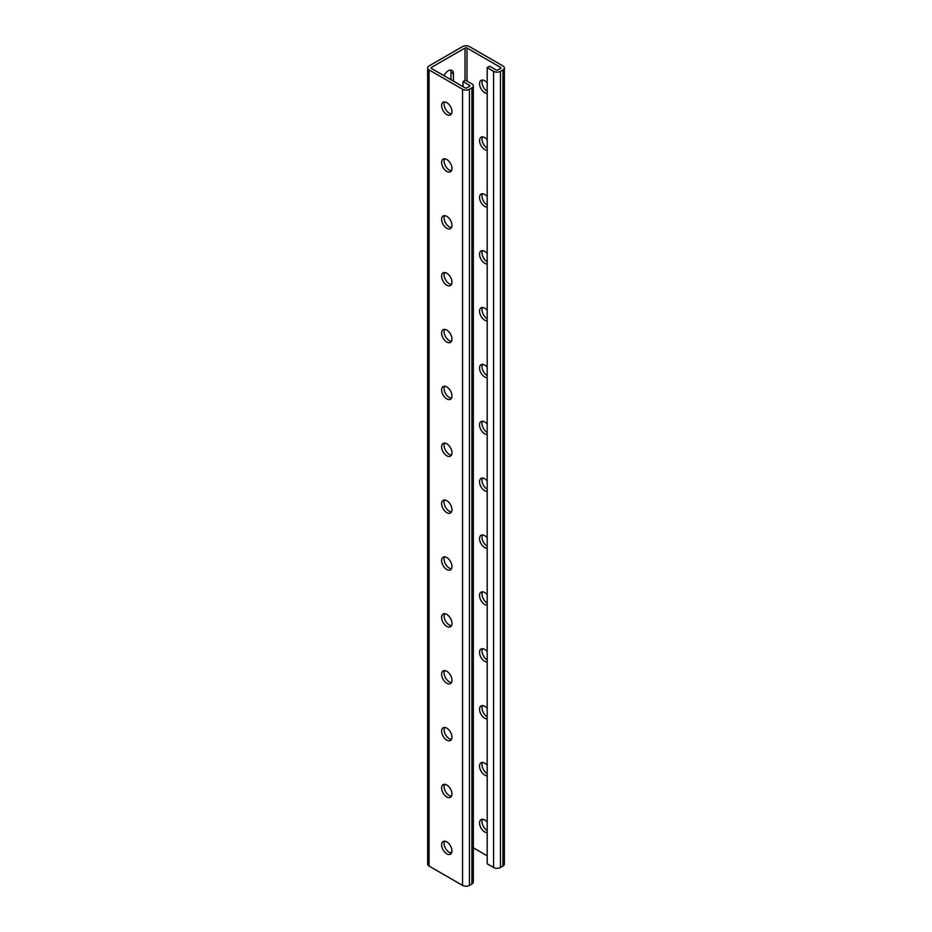 <?xml version="1.0" encoding="UTF-8"?>
<svg xmlns="http://www.w3.org/2000/svg" width="932" height="932" viewBox="0 0 932 932"><rect width="100%" height="100%" fill="white"/><g stroke="black" fill="none" stroke-linecap="round" stroke-linejoin="round"><path stroke-width="1.4" d="M504.363 67.919L504.363 864.081A4.87 2.819 180 0 1 502.942 866.061L500.472 867.482A4.87 2.819 180 0 1 493.576 867.482L487.18 863.789L487.18 67.64L493.576 71.333A4.87 2.819 0 0 0 500.472 71.333L502.942 69.912A4.87 2.819 0 0 0 504.363 67.919A4.87 2.819 0 0 0 502.942 65.939L469.448 46.6A4.87 2.819 0 0 0 462.552 46.6L429.058 65.939A4.87 2.819 0 0 0 427.637 67.919A4.87 2.819 0 0 0 429.058 69.912L462.552 89.251A4.87 2.819 0 0 0 469.448 89.251L471.907 87.829A4.87 2.819 0 0 0 473.34 85.837A4.87 2.819 0 0 0 471.907 83.845L465.511 80.152L463.041 81.573L463.041 86.688M487.18 67.64L489.638 66.219L496.045 69.912A1.398 0.804 0 0 0 498.014 69.912L500.472 68.49A1.398 0.804 0 0 0 500.88 67.919A1.398 0.804 0 0 0 500.472 67.36L466.99 48.021A1.398 0.804 0 0 0 465.01 48.021L431.528 67.36A1.398 0.804 0 0 0 431.12 67.919A1.398 0.804 0 0 0 431.528 68.49L465.01 87.829A1.398 0.804 0 0 0 466.99 87.829L469.448 86.408A1.398 0.804 0 0 0 469.856 85.837A1.398 0.804 0 0 0 469.448 85.266L463.041 81.573M451.472 853.118A7.316 4.217 60 0 1 444.086 843.46A7.316 4.217 60 0 1 444.576 841.188M451.472 796.254A7.316 4.217 60 0 1 444.086 786.596A7.316 4.217 60 0 1 444.576 784.325M451.472 739.379A7.316 4.217 60 0 1 444.086 729.721A7.316 4.217 60 0 1 444.576 727.461M451.472 682.515A7.316 4.217 60 0 1 444.086 672.857A7.316 4.217 60 0 1 444.576 670.586M451.472 625.652A7.316 4.217 60 0 1 444.086 615.994A7.316 4.217 60 0 1 444.576 613.722M451.472 568.776A7.316 4.217 60 0 1 444.086 559.118A7.316 4.217 60 0 1 444.576 556.858M451.472 511.913A7.316 4.217 60 0 1 444.086 502.255A7.316 4.217 60 0 1 444.576 499.983M451.472 455.049A7.316 4.217 60 0 1 444.086 445.38A7.316 4.217 60 0 1 444.576 443.119M451.472 398.174A7.316 4.217 60 0 1 444.086 388.516A7.316 4.217 60 0 1 444.576 386.256M451.472 341.31A7.316 4.217 60 0 1 444.086 331.652A7.316 4.217 60 0 1 444.576 329.38M451.472 284.446A7.316 4.217 60 0 1 444.086 274.777A7.316 4.217 60 0 1 444.576 272.517M451.472 227.571A7.316 4.217 60 0 1 444.086 217.913A7.316 4.217 60 0 1 444.576 215.642M451.472 170.707A7.316 4.217 60 0 1 444.086 161.05A7.316 4.217 60 0 1 444.576 158.778M451.472 113.844A7.316 4.217 60 0 1 444.086 104.174A7.316 4.217 60 0 1 444.576 101.914M445.88 841.468A7.316 4.217 -60 0 1 444.774 841.2M445.88 784.593A7.316 4.217 -60 0 1 444.774 784.336M445.88 727.729A7.316 4.217 -60 0 1 444.774 727.473M445.88 670.865A7.316 4.217 -60 0 1 444.774 670.597M445.88 613.99A7.316 4.217 -60 0 1 444.774 613.734M445.88 557.126A7.316 4.217 -60 0 1 444.774 556.87M445.88 500.251A7.316 4.217 -60 0 1 444.774 499.995M445.88 443.387A7.316 4.217 -60 0 1 444.774 443.131M445.88 386.524A7.316 4.217 -60 0 1 444.774 386.256M445.88 329.648A7.316 4.217 -60 0 1 444.774 329.392M445.88 272.785A7.316 4.217 -60 0 1 444.774 272.528M445.88 215.921A7.316 4.217 -60 0 1 444.774 215.653M445.88 159.046A7.316 4.217 -60 0 1 444.774 158.79M445.88 102.182A7.316 4.217 -60 0 1 444.774 101.926M444.051 75.725A7.316 4.217 -60 0 1 451.927 70.401A7.316 4.217 -60 0 1 453.441 73.756L453.441 81.142M450.051 852.803L451.904 851.743M487.18 822.141A7.316 4.217 -120 0 0 481.063 819.636A7.316 4.217 -120 0 0 479.549 822.991A7.316 4.217 -120 0 0 487.18 832.649M487.18 765.277A7.316 4.217 -120 0 0 481.063 762.772A7.316 4.217 -120 0 0 479.549 766.116A7.316 4.217 -120 0 0 487.18 775.774M487.18 708.413A7.316 4.217 -120 0 0 481.063 705.908A7.316 4.217 -120 0 0 479.549 709.252A7.316 4.217 -120 0 0 487.18 718.91M487.18 651.538A7.316 4.217 -120 0 0 481.063 649.033A7.316 4.217 -120 0 0 479.549 652.388A7.316 4.217 -120 0 0 487.18 662.046M487.18 594.674A7.316 4.217 -120 0 0 481.063 592.17A7.316 4.217 -120 0 0 479.549 595.513A7.316 4.217 -120 0 0 487.18 605.171M487.18 537.811A7.316 4.217 -120 0 0 481.063 535.306A7.316 4.217 -120 0 0 479.549 538.649A7.316 4.217 -120 0 0 487.18 548.307M487.18 480.935A7.316 4.217 -120 0 0 481.063 478.431A7.316 4.217 -120 0 0 479.549 481.786A7.316 4.217 -120 0 0 487.18 491.444M487.18 424.072A7.316 4.217 -120 0 0 481.063 421.567A7.316 4.217 -120 0 0 479.549 424.91A7.316 4.217 -120 0 0 487.18 434.568M487.18 367.196A7.316 4.217 -120 0 0 481.063 364.703A7.316 4.217 -120 0 0 479.549 368.047A7.316 4.217 -120 0 0 487.18 377.705M487.18 310.333A7.316 4.217 -120 0 0 481.063 307.828A7.316 4.217 -120 0 0 479.549 311.183A7.316 4.217 -120 0 0 487.18 320.841M487.18 253.469A7.316 4.217 -120 0 0 481.063 250.964A7.316 4.217 -120 0 0 479.549 254.308A7.316 4.217 -120 0 0 487.18 263.966M487.18 196.594A7.316 4.217 -120 0 0 481.063 194.089A7.316 4.217 -120 0 0 479.549 197.444A7.316 4.217 -120 0 0 487.18 207.102M487.18 139.73A7.316 4.217 -120 0 0 481.063 137.225A7.316 4.217 -120 0 0 479.549 140.569A7.316 4.217 -120 0 0 487.18 150.227M487.18 82.866A7.316 4.217 -120 0 0 481.063 80.362A7.316 4.217 -120 0 0 479.549 83.705A7.316 4.217 -120 0 0 487.18 93.363M473.34 847.84L487.18 855.832M487.18 830.529A7.316 4.217 60 0 1 482.007 821.57A7.316 4.217 60 0 1 482.508 819.298M487.18 773.653A7.316 4.217 60 0 1 482.007 764.694A7.316 4.217 60 0 1 482.508 762.434M487.18 716.79A7.316 4.217 60 0 1 482.007 707.831A7.316 4.217 60 0 1 482.508 705.559M487.18 659.914A7.316 4.217 60 0 1 482.007 650.967A7.316 4.217 60 0 1 482.508 648.695M487.18 603.051A7.316 4.217 60 0 1 482.007 594.092A7.316 4.217 60 0 1 482.508 591.832M487.18 546.187A7.316 4.217 60 0 1 482.007 537.228A7.316 4.217 60 0 1 482.508 534.956M487.18 489.312A7.316 4.217 60 0 1 482.007 480.364A7.316 4.217 60 0 1 482.508 478.093M487.18 432.448A7.316 4.217 60 0 1 482.007 423.489A7.316 4.217 60 0 1 482.508 421.229M487.18 375.584A7.316 4.217 60 0 1 482.007 366.625A7.316 4.217 60 0 1 482.508 364.354M487.18 318.709A7.316 4.217 60 0 1 482.007 309.75A7.316 4.217 60 0 1 482.508 307.49M487.18 261.845A7.316 4.217 60 0 1 482.007 252.887A7.316 4.217 60 0 1 482.508 250.626M487.18 204.982A7.316 4.217 60 0 1 482.007 196.023A7.316 4.217 60 0 1 482.508 193.751M487.18 148.106A7.316 4.217 60 0 1 482.007 139.148A7.316 4.217 60 0 1 482.508 136.888M487.18 91.243A7.316 4.217 60 0 1 482.007 82.284A7.316 4.217 60 0 1 482.508 80.012M450.482 70.063A7.316 4.217 -60 0 1 450.983 72.335L450.983 79.721M429.058 69.912L429.058 866.061A4.87 2.819 180 0 1 427.637 864.081L427.637 67.919M441.617 844.881A7.316 4.217 60 0 1 443.131 841.538A7.316 4.217 60 0 1 450.447 845.755A7.316 4.217 60 0 1 450.447 854.201A7.316 4.217 60 0 1 444.809 852.244A7.316 4.217 60 0 1 441.617 844.881M441.617 788.018A7.316 4.217 60 0 1 443.131 784.662A7.316 4.217 60 0 1 450.447 788.891A7.316 4.217 60 0 1 450.447 797.338A7.316 4.217 60 0 1 444.809 795.369A7.316 4.217 60 0 1 441.617 788.018M441.617 731.142A7.316 4.217 60 0 1 443.131 727.799A7.316 4.217 60 0 1 450.447 732.016A7.316 4.217 60 0 1 450.447 740.462A7.316 4.217 60 0 1 444.809 738.505A7.316 4.217 60 0 1 441.617 731.142M441.617 674.279A7.316 4.217 60 0 1 443.131 670.935A7.316 4.217 60 0 1 450.447 675.152A7.316 4.217 60 0 1 450.447 683.599A7.316 4.217 60 0 1 444.809 681.642A7.316 4.217 60 0 1 441.617 674.279M441.617 617.415A7.316 4.217 60 0 1 443.131 614.06A7.316 4.217 60 0 1 450.447 618.289A7.316 4.217 60 0 1 450.447 626.735A7.316 4.217 60 0 1 444.809 624.766A7.316 4.217 60 0 1 441.617 617.415M441.617 560.54A7.316 4.217 60 0 1 443.131 557.196A7.316 4.217 60 0 1 450.447 561.413A7.316 4.217 60 0 1 450.447 569.86A7.316 4.217 60 0 1 444.809 567.903A7.316 4.217 60 0 1 441.617 560.54M441.617 503.676A7.316 4.217 60 0 1 443.131 500.333A7.316 4.217 60 0 1 450.447 504.55A7.316 4.217 60 0 1 450.447 512.996A7.316 4.217 60 0 1 444.809 511.039A7.316 4.217 60 0 1 441.617 503.676M441.617 446.812A7.316 4.217 60 0 1 443.131 443.457A7.316 4.217 60 0 1 450.447 447.686A7.316 4.217 60 0 1 450.447 456.121A7.316 4.217 60 0 1 444.809 454.164A7.316 4.217 60 0 1 441.617 446.812M441.617 389.937A7.316 4.217 60 0 1 443.131 386.594A7.316 4.217 60 0 1 450.447 390.811A7.316 4.217 60 0 1 450.447 399.257A7.316 4.217 60 0 1 444.809 397.3A7.316 4.217 60 0 1 441.617 389.937M441.617 333.073A7.316 4.217 60 0 1 443.131 329.718A7.316 4.217 60 0 1 450.447 333.947A7.316 4.217 60 0 1 450.447 342.393A7.316 4.217 60 0 1 444.809 340.436A7.316 4.217 60 0 1 441.617 333.073M441.617 276.198A7.316 4.217 60 0 1 443.131 272.855A7.316 4.217 60 0 1 450.447 277.084A7.316 4.217 60 0 1 450.447 285.518A7.316 4.217 60 0 1 444.809 283.561A7.316 4.217 60 0 1 441.617 276.198M441.617 219.335A7.316 4.217 60 0 1 443.131 215.991A7.316 4.217 60 0 1 450.447 220.208A7.316 4.217 60 0 1 450.447 228.655A7.316 4.217 60 0 1 444.809 226.697A7.316 4.217 60 0 1 441.617 219.335M441.617 162.471A7.316 4.217 60 0 1 443.131 159.116A7.316 4.217 60 0 1 450.447 163.345A7.316 4.217 60 0 1 450.447 171.791A7.316 4.217 60 0 1 444.809 169.822A7.316 4.217 60 0 1 441.617 162.471M441.617 105.596A7.316 4.217 60 0 1 443.131 102.252A7.316 4.217 60 0 1 450.447 106.469A7.316 4.217 60 0 1 450.447 114.916A7.316 4.217 60 0 1 444.809 112.958A7.316 4.217 60 0 1 441.617 105.596M429.058 866.061L462.552 885.4A4.87 2.819 180 0 0 469.448 885.4L471.907 883.979A4.87 2.819 180 0 0 473.34 881.987L473.34 85.837M469.448 85.266L469.448 86.408M431.528 67.36L431.528 68.49M465.01 48.021L465.01 80.432M466.99 48.021L466.99 81.002M500.472 67.36L500.472 68.49M493.576 71.333L493.576 867.482M500.472 71.333L500.472 867.482M502.942 69.912L502.942 866.061M462.552 89.251L462.552 885.4M469.448 89.251L469.448 885.4M471.907 87.829L471.907 883.979M453.441 73.756L450.983 72.335"/></g></svg>
